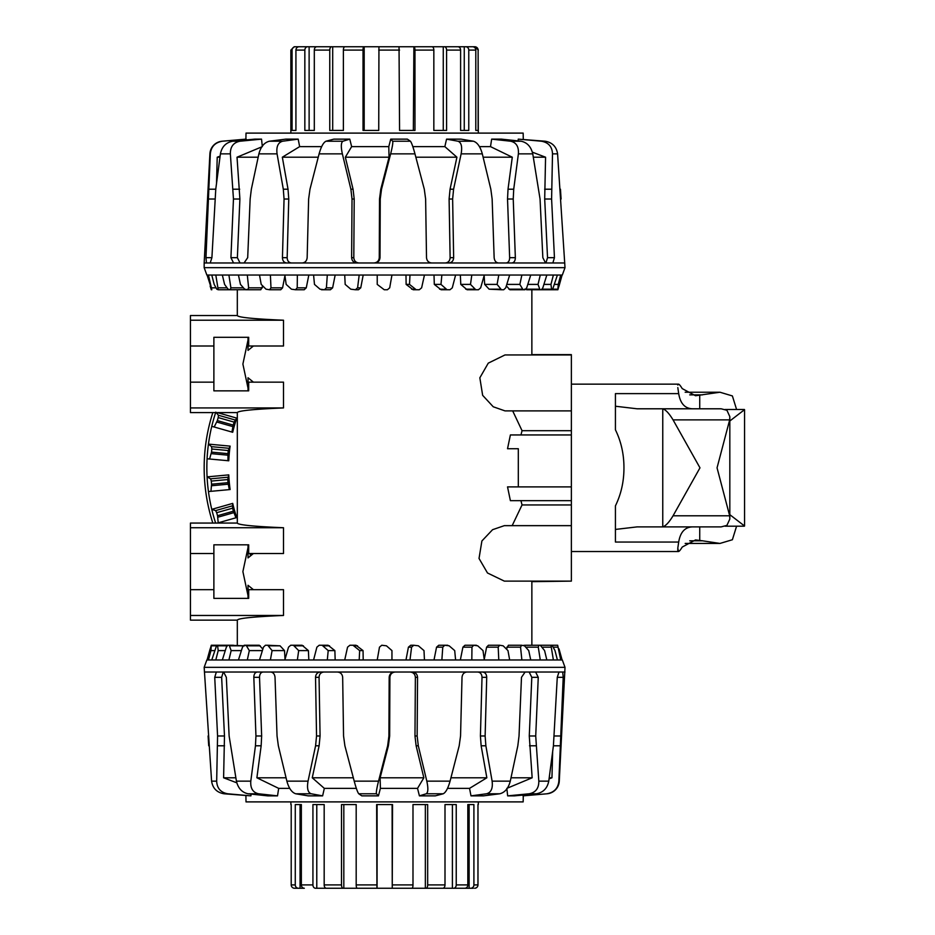 <?xml version="1.0" encoding="UTF-8"?>
<svg xmlns="http://www.w3.org/2000/svg" width="935" height="935" viewBox="0 0 935 935"><rect width="100%" height="100%" fill="white"/><g stroke="black" fill="none" stroke-linecap="round" stroke-linejoin="round"><path stroke-width="1.4" d="M504.327 581.114L487.497 572.991L479.024 558.452L481.899 540.968L492.581 529.689L504.327 525.657L571.367 525.657L571.367 581.114L504.327 581.114M571.367 500.669L510.393 500.669L507.53 486.901L571.367 486.901M518.306 486.901L518.306 448.718L507.53 448.718L510.393 434.95L571.367 434.95M507.53 448.718L518.306 448.718M571.367 525.657L571.367 354.634L531.863 354.634M571.367 410.886L504.982 410.886L493.236 406.772L482.647 395.33L479.842 377.81L488.269 363.142L504.982 354.949L571.367 354.949M248.687 382.146L248.02 382.146L248.02 390.853L213.881 390.853L248.687 390.853L248.687 382.146L283.504 382.146L283.504 407.929C253.455 409.214 238.063 410.769 237.315 412.604L190.448 412.604L190.448 382.146L213.881 382.146L213.881 345.997L190.448 345.997L190.448 315.539L237.315 315.539C238.063 317.374 253.455 318.928 283.504 320.214L283.504 345.997L248.687 345.997L248.687 337.29L213.881 337.29L213.881 345.997M190.448 382.146L190.448 345.997M248.02 340.036L242.89 364.066L248.02 388.107M213.881 553.52L213.881 589.669L190.448 589.669L190.448 553.52L213.881 553.52L213.881 544.825L248.687 544.825L248.687 553.52L283.504 553.52L283.504 527.737C253.455 526.463 238.063 524.897 237.315 523.062L237.315 412.604M248.02 547.559L242.89 571.601L248.02 595.63M531.863 354.949L531.863 289.756L540.301 289.756M253.408 382.146L248.02 377.752L253.408 382.146M237.315 289.756L237.315 315.539M547.08 793.78L523.016 795.86L547.08 793.78A13.394 13.394 0 0 0 559.282 781.146L565.009 667.333L562.321 659.97L540.278 659.97L538.279 647.172L538.887 645.244L531.863 645.244L531.863 581.114M213.881 589.669L213.881 598.377L248.687 598.377L248.687 589.669L283.504 589.669L283.504 615.464C253.455 616.738 238.063 618.304 237.315 620.139L237.315 645.244M253.408 589.669L248.02 585.287L253.408 589.669M250.124 554.876L253.198 553.532M512.158 525.657L522.046 504.947L520.947 500.669M520.959 434.95L522.046 430.696L512.684 410.886M253.408 345.997L248.02 350.38L248.02 345.997L248.687 345.997M253.408 553.52L248.02 557.914L248.02 553.52L248.687 553.52M531.863 581.663L571.367 581.114M248.02 544.825L248.02 553.52M248.02 585.287L248.02 598.377M237.315 523.062L190.448 523.062L190.448 527.737L283.504 527.737M190.448 527.737L190.448 553.52M190.448 589.669L190.448 620.139L237.315 620.139M190.448 615.464L283.504 615.464M248.687 589.669L248.02 589.669M248.02 382.146L248.02 377.752M190.448 320.214L283.504 320.214M213.881 382.146L213.881 390.853M248.02 337.29L248.02 345.997M190.448 407.929L283.504 407.929M571.367 430.696L522.046 430.696M522.046 504.947L571.367 504.947M233.236 425.109A157.267 157.267 0 0 1 234.112 422.106L236.742 418.109A155.981 155.981 0 0 0 232.71 432.274L231.927 432.052L233.236 425.109L217.341 420.586L214.185 427.003L211.766 426.325A177.732 177.732 0 0 1 215.646 412.604M227.965 453.65A157.267 157.267 0 0 1 228.269 450.541L230.127 446.124A155.981 155.981 0 0 0 228.771 460.791L227.953 460.71L227.965 453.65L211.509 452.119L209.58 459.015L207.079 458.781A177.732 177.732 0 0 1 208.447 444.113L211.567 446.673L211.824 449.01A173.793 173.793 0 0 0 211.509 452.119M228.023 482.67A157.267 157.267 0 0 1 227.754 479.55L228.771 474.875A155.981 155.981 0 0 0 230.127 489.543L229.309 489.624L228.023 482.67L211.567 484.201L210.948 491.319L208.447 491.553A177.732 177.732 0 0 1 207.079 476.885L210.62 478.825L211.298 481.081A173.793 173.793 0 0 0 211.567 484.201M233.411 511.188A157.267 157.267 0 0 1 232.581 508.173L232.71 503.392A155.981 155.981 0 0 0 236.742 517.558L235.959 517.78L233.411 511.188L217.528 515.711L218.217 522.829L217.387 523.062M215.798 412.148L218.404 415.245L218.217 417.583A173.793 173.793 0 0 0 217.341 420.586M215.646 523.062A177.732 177.732 0 0 1 211.766 509.353L215.611 510.603L216.686 512.696A173.793 173.793 0 0 0 217.528 515.711M217.387 412.604L236.742 418.109M230.127 446.124L208.447 444.113A177.732 177.732 0 0 1 211.766 426.325M228.771 474.875L207.079 476.885A177.732 177.732 0 0 1 207.079 458.781M232.71 503.392L211.766 509.353A177.732 177.732 0 0 1 208.447 491.553M231.927 432.052L214.185 427.003M227.953 460.71L209.58 459.015M229.309 489.624L210.948 491.319M235.959 517.78L218.217 522.829M212.829 523.062A180.42 180.42 0 0 1 212.829 412.604M565.009 672.02L320.413 672.02C317.397 672.323 315.761 674.088 315.527 677.326L316.544 735.985L315.586 745.791L308.047 781.146C306.797 788.298 307.837 792.506 311.18 793.78L322.622 795.86L308.129 795.86L295.74 793.78C291.813 792.506 288.857 788.298 286.87 781.146L278.349 745.791L277.04 735.985L275.03 677.326C274.656 674.088 273.195 672.323 270.647 672.02L257.382 672.02C255.103 672.323 253.923 674.088 253.829 677.326L255.945 735.985L255.454 745.791L250.79 781.146C250.288 788.298 252.882 792.506 258.563 793.78L277.52 795.86L267.679 795.86L248.091 793.78C242.013 792.506 238.121 788.298 236.415 781.146L229.122 735.985L226.34 677.326L223.605 672.02L216.336 672.02L214.734 677.326L217.575 735.985L216.675 781.146C217.002 788.298 220.695 792.506 227.743 793.78L250.919 795.86L224.026 793.78C216.85 792.506 212.701 788.298 211.59 781.146L204.169 667.333L565.009 667.333M546.835 793.78C554.104 792.506 558.113 788.298 558.861 781.146L563.209 677.326L562.706 672.02M540.278 659.97L377.226 659.97L379.481 647.172L381.784 645.244L386.447 645.816L391.952 650.596L391.952 659.97M395.283 672.02C392.034 672.312 390.246 674.088 389.907 677.326L389.661 735.985L388.387 745.791L380.124 777.791L380.393 788.369L378.441 795.86L361.798 795.86L358.759 793.78C357.673 792.506 356.153 788.298 354.213 781.146L344.886 745.791L343.554 735.985L342.666 677.326C342.303 674.088 340.539 672.323 337.395 672.02M466.962 672.02C464.041 672.323 462.404 674.088 462.019 677.326L460.546 735.985L459.19 745.791L450.074 781.146C448.064 788.298 445.773 792.506 443.202 793.78L435.324 795.86L419.406 795.86L417.536 788.369L423.847 777.791L380.124 777.791M417.536 788.369L380.393 788.369M523.273 795.86L523.168 801.891L246.01 801.891L245.905 795.732M356.352 788.369L324.328 788.369L322.622 795.86M289.745 788.369L278.677 788.369L277.52 795.86M251.024 794.096L250.919 795.86M558.99 672.02L557.272 677.326L553.415 745.791L548.763 781.146C547.326 788.298 543.212 792.506 536.433 793.78L514.449 795.86L507.647 795.86L529.187 793.78C535.697 792.506 538.899 788.298 538.817 781.146L535.72 735.985L538.256 677.326L535.615 672.02M244.69 645.816L229.168 645.244L231.155 650.596L228.9 659.97L222.343 659.97L226.34 647.172L227.789 645.244L229.168 645.244M262.84 649.1L259.276 645.244L246.104 645.244L249.318 650.596L247.307 659.97L238.437 659.97L242.469 647.172L244.234 645.244L246.104 645.244M525.517 645.244L540.301 645.244L523.834 645.314M285.023 659.327L284.509 650.596L280.056 645.816L267.749 645.244L272.085 650.596L270.39 659.97L259.509 659.97L263.436 647.172L265.447 645.244L267.749 645.244M521.87 659.97L520.55 647.172L521.566 645.244L508.383 645.244L506.466 649.089M308.83 659.97L308.398 650.596L302.075 645.244L293.38 645.244L298.686 650.596L297.365 659.97L284.836 659.97L288.518 647.172L290.727 645.244L293.38 645.244M498.787 659.97L498.191 647.172L499.582 645.244L488.456 645.244L486.597 647.172L484.248 659.304M335.174 659.97L334.87 650.596L328.08 645.244L322.108 645.244L328.208 650.596L327.308 659.97L313.576 659.97L316.883 647.172L319.209 645.244L322.108 645.244M471.813 659.97L471.965 647.172L473.683 645.244L464.987 645.244L462.907 647.172L460.347 659.97M363.201 659.97L363.049 650.596L356.013 645.244L352.974 645.244L359.659 650.596L359.192 659.97L344.723 659.97L347.551 647.172L349.9 645.244L352.974 645.244M441.869 659.97L442.769 647.172L444.744 645.244L438.784 645.244L436.551 647.172L434.004 659.97M409.986 659.97L411.587 647.172L413.761 645.244L410.734 645.244L408.42 647.172L405.977 659.97M210.153 648.902L207.079 659.97L211.298 645.244L210.948 650.596L208.447 659.97L206.857 659.97L204.169 667.333M559.025 648.902L562.099 659.97M217.528 645.244L218.217 650.596L215.798 659.97L211.766 659.97L216.686 645.244L233.411 645.244M560.731 659.97L557.669 645.244M553.38 659.97L550.96 645.244L552.398 645.816L554.993 650.596L557.412 659.97M541.155 645.244L540.301 645.244L544.591 650.596L546.835 659.97M521.566 645.244L524.512 645.816L528.731 650.596L530.741 659.97M499.582 645.244L503.147 645.816L507.974 650.596L509.668 659.97M473.683 645.244L477.738 645.816L483.009 650.596L484.33 659.97M444.744 645.244L449.162 645.816L454.702 650.596L455.602 659.97M413.761 645.244L418.377 645.816L423.999 650.596L424.455 659.97M211.766 659.97L208.447 659.97M222.343 659.97L215.798 659.97M238.437 659.97L228.9 659.97M259.509 659.97L247.307 659.97M284.836 659.97L270.39 659.97M313.576 659.97L297.365 659.97M344.723 659.97L327.308 659.97M377.226 659.97L359.192 659.97M535.065 645.244L550.96 645.244M540.909 645.244L557.353 645.244M228.023 645.244L211.567 645.244M299.434 645.244L290.727 645.244M535.942 645.244L551.837 645.244M467.664 645.244L476.359 645.244M441.706 645.244L447.678 645.244M214.582 650.596L210.948 650.596M225.277 650.596L218.217 650.596M241.394 650.596L231.155 650.596M262.384 650.596L249.318 650.596M284.509 650.596L272.085 650.596M308.398 650.596L298.686 650.596M334.87 650.596L328.208 650.596M363.049 650.596L359.659 650.596M525.119 672.02L521.485 677.326L519.03 735.985L517.826 745.791L510.288 781.146C508.395 788.298 504.888 792.506 499.781 793.78L483.43 795.86L470.995 795.86L486.527 793.78C491.144 792.506 493.002 788.298 492.114 781.146L485.873 745.791L485.125 735.985L486.726 677.326C486.562 674.088 485.125 672.323 482.413 672.02M419.406 795.86L426.243 793.78C428.172 792.506 428.359 788.298 426.816 781.146L418.296 745.791L417.15 735.985L417.548 677.326C417.255 674.088 415.502 672.323 412.3 672.02M394.547 672.02C391.298 672.323 389.509 674.088 389.17 677.326L388.925 735.985L387.651 745.791L378.535 781.146C376.747 788.298 376.069 792.506 376.489 793.78L378.441 795.86M320.413 672.02L270.647 672.02M257.382 672.02L223.605 672.02M216.336 672.02L204.391 672.02M208.096 735.985L208.715 745.791M223.266 672.02L221.642 677.326L224.482 735.985L223.605 777.791L236.812 782.829M263.109 672.02C260.818 672.312 259.626 674.088 259.533 677.326L261.648 735.985L261.157 745.791L256.891 777.791L278.677 788.369M323.954 672.02C320.927 672.312 319.291 674.088 319.057 677.326L320.074 735.985L319.115 745.791L312.255 777.791L324.328 788.369M523.016 795.86L523.016 795.054M507.647 795.86L506.899 788.836M470.995 795.86L469.534 788.369L447.503 788.369M235.807 777.791L223.605 777.791M286.052 777.791L256.891 777.791M353.325 777.791L312.255 777.791M423.847 777.791L416.122 745.791L414.976 735.985L415.374 677.326C415.07 674.088 413.317 672.312 410.114 672.02M469.534 788.369L486.843 777.791L481.151 745.791L480.415 735.985L482.016 677.326C481.841 674.088 480.391 672.312 477.68 672.02M486.843 777.791L450.939 777.791M506.84 788.369L532.155 777.791L529.28 735.985L531.805 677.326L529.14 672.02M532.155 777.791L511.013 777.791M549.079 778.843L551.954 777.791L549.231 777.791M551.954 777.791L552.655 751.822M204.169 262.98L209.896 153.854A13.394 13.394 0 0 1 222.098 141.22L222.343 141.22C215.073 142.494 211.065 146.701 210.317 153.854L205.969 257.674L206.471 262.98L448.765 262.98C451.78 262.677 453.417 260.912 453.65 257.674L452.633 199.015L453.592 189.209L461.13 153.854C462.381 146.701 461.341 142.494 457.998 141.22L446.556 139.14L461.048 139.14L473.437 141.22C477.364 142.494 480.321 146.701 482.308 153.854L490.828 189.209L492.137 199.015L494.147 257.674C494.522 260.912 495.982 262.677 498.53 262.98L511.796 262.98C514.075 262.677 515.255 260.912 515.349 257.674L513.233 199.015L513.724 189.209L518.387 153.854C518.89 146.701 516.295 142.494 510.615 141.22L491.658 139.14L501.499 139.14L521.087 141.22C527.165 142.494 531.057 146.701 532.763 153.854L540.056 199.015L542.838 257.674L545.572 262.98L552.842 262.98L554.443 257.674L551.603 199.015L552.503 153.854C552.176 146.701 548.483 142.494 541.435 141.22L518.247 139.14L545.152 141.22C552.328 142.494 556.477 146.701 557.587 153.854L565.009 267.667L204.169 267.667L204.169 262.98L206.471 262.98M222.098 141.22L245.905 139.14L222.343 141.22M204.169 267.667L206.857 275.03L391.952 275.03L389.696 287.828L387.394 289.756L384.262 289.756L377.226 284.404L377.226 275.03M373.883 262.98C377.144 262.688 378.932 260.912 379.271 257.674L379.517 199.015L380.79 189.209L389.053 157.209L388.785 146.631L390.736 139.14L407.38 139.14L410.418 141.22C411.505 142.494 413.025 146.701 414.965 153.854L424.291 189.209L425.624 199.015L426.512 257.674C426.874 260.912 428.639 262.677 431.783 262.98M302.215 262.98C305.137 262.677 306.774 260.912 307.159 257.674L308.632 199.015L309.988 189.209L319.104 153.854C321.114 146.701 323.405 142.494 325.976 141.22L333.853 139.14L349.772 139.14L351.642 146.631L345.331 157.209L389.053 157.209M351.642 146.631L388.785 146.631M245.905 139.14L246.01 133.109L523.168 133.109L523.273 139.268M412.826 146.631L444.85 146.631L446.556 139.14M479.433 146.631L490.501 146.631L491.658 139.14M518.154 140.904L518.247 139.14M210.188 262.98L211.906 257.674L215.763 189.209L220.415 153.854C221.852 146.701 225.966 142.494 232.745 141.22L254.729 139.14L261.531 139.14L239.991 141.22C233.481 142.494 230.279 146.701 230.361 153.854L233.458 199.015L230.922 257.674L233.563 262.98M551.837 289.756L535.065 289.756M524.488 289.184L540.009 289.756L538.022 284.404L540.278 275.03L546.835 275.03L542.838 287.828L541.388 289.756L540.009 289.756M506.338 285.9L509.891 289.756L523.074 289.756L519.86 284.404L521.87 275.03L530.741 275.03L526.709 287.828L524.944 289.756L523.074 289.756M228.9 275.03L230.898 287.828L230.29 289.756L245.344 289.686M484.155 275.673L484.669 284.404L489.122 289.184L501.429 289.756L497.093 284.404L498.787 275.03L509.668 275.03L505.742 287.828L503.72 289.756L501.429 289.756M247.307 275.03L248.628 287.828L247.611 289.756L260.795 289.756L262.712 285.911M460.347 275.03L460.78 284.404L467.103 289.756L475.798 289.756L470.492 284.404L471.813 275.03L484.33 275.03L480.66 287.828L478.451 289.756L475.798 289.756M270.39 275.03L270.986 287.828L269.596 289.756L280.722 289.756L282.58 287.828L284.93 275.696M434.004 275.03L434.308 284.404L441.098 289.756L447.059 289.756L440.969 284.404L441.869 275.03L455.602 275.03L452.295 287.828L449.969 289.756L447.059 289.756M297.365 275.03L297.213 287.828L295.495 289.756L304.191 289.756L306.271 287.828L308.83 275.03M405.977 275.03L406.129 284.404L413.165 289.756L416.204 289.756L409.518 284.404L409.986 275.03L424.455 275.03L421.627 287.828L419.277 289.756L416.204 289.756M327.308 275.03L326.408 287.828L324.433 289.756L330.394 289.756L332.626 287.828L335.174 275.03M359.192 275.03L357.591 287.828L355.417 289.756L358.444 289.756L360.758 287.828L363.201 275.03M559.025 286.098L562.099 275.03L557.879 289.756L558.23 284.404L560.731 275.03L562.321 275.03L565.009 267.667M210.153 286.098L211.298 289.756M551.65 289.756L550.96 284.404L553.38 275.03L557.412 275.03L552.491 289.756L535.767 289.756M208.447 275.03L211.824 289.756L207.079 275.03M215.798 275.03L218.217 289.756L216.78 289.184L214.185 284.404L211.766 275.03M230.29 289.756L228.058 289.184L224.587 284.404L222.343 275.03M247.611 289.756L244.666 289.184L240.447 284.404L238.437 275.03M269.596 289.756L266.031 289.184L261.204 284.404L259.509 275.03M295.495 289.756L291.44 289.184L286.168 284.404L284.836 275.03M324.433 289.756L320.015 289.184L314.476 284.404L313.576 275.03M355.417 289.756L350.8 289.184L345.179 284.404L344.723 275.03M557.412 275.03L560.731 275.03M546.835 275.03L553.38 275.03M530.741 275.03L540.278 275.03M509.668 275.03L521.87 275.03M484.33 275.03L498.787 275.03M455.602 275.03L471.813 275.03M424.455 275.03L441.869 275.03M391.952 275.03L409.986 275.03M234.112 289.756L218.217 289.756M541.213 289.756L557.669 289.756M444.008 289.756L449.969 289.756M469.744 289.756L478.451 289.756M511.761 289.756L524.944 289.756M526.592 289.756L541.388 289.756M536.596 289.756L552.491 289.756M540.909 289.756L557.353 289.756M531.863 289.756L538.887 289.756M258.89 289.756L245.706 289.756M327.472 289.756L321.5 289.756M554.595 284.404L558.23 284.404M543.901 284.404L550.96 284.404M527.784 284.404L538.022 284.404M506.793 284.404L519.86 284.404M484.669 284.404L497.093 284.404M460.78 284.404L470.492 284.404M434.308 284.404L440.969 284.404M406.129 284.404L409.518 284.404M244.058 262.98L247.693 257.674L250.148 199.015L251.351 189.209L258.89 153.854C260.783 146.701 264.289 142.494 269.397 141.22L285.748 139.14L298.183 139.14L282.65 141.22C278.034 142.494 276.176 146.701 277.064 153.854L283.305 189.209L284.053 199.015L282.44 257.674C282.615 260.912 284.053 262.677 286.764 262.98M349.772 139.14L342.935 141.22C341.006 142.494 340.808 146.701 342.362 153.854L350.882 189.209L352.027 199.015L351.63 257.674C351.922 260.912 353.675 262.677 356.878 262.98M374.631 262.98C377.88 262.677 379.668 260.912 380.007 257.674L380.253 199.015L381.527 189.209L390.643 153.854C392.431 146.701 393.109 142.494 392.688 141.22L390.736 139.14M448.765 262.98L498.53 262.98M511.796 262.98L545.572 262.98M552.842 262.98L564.787 262.98M561.082 199.015L560.462 189.209M545.911 262.98L547.536 257.674L544.696 199.015L545.572 157.209L532.366 152.171M506.069 262.98C508.359 262.688 509.552 260.912 509.645 257.674L507.53 199.015L508.021 189.209L512.286 157.209L490.501 146.631M445.224 262.98C448.251 262.688 449.887 260.912 450.121 257.674L449.104 199.015L450.062 189.209L456.923 157.209L444.85 146.631M246.162 139.14L246.162 139.946M261.531 139.14L262.279 146.164M298.183 139.14L299.644 146.631L321.675 146.631M533.371 157.209L545.572 157.209M483.126 157.209L512.286 157.209M415.853 157.209L456.923 157.209M345.331 157.209L353.056 189.209L354.201 199.015L353.804 257.674C354.108 260.912 355.849 262.688 359.063 262.98M299.644 146.631L282.335 157.209L288.027 189.209L288.763 199.015L287.162 257.674C287.337 260.912 288.775 262.688 291.498 262.98M282.335 157.209L318.239 157.209M262.338 146.631L237.023 157.209L239.898 199.015L237.373 257.674L240.038 262.98M237.023 157.209L258.165 157.209M220.099 156.157L217.224 157.209L219.947 157.209M217.224 157.209L216.523 183.178M392.536 884.907L412.99 884.907A3.343 1.017 -90 0 1 411.973 888.25A3.343 1.017 -90 0 0 412.99 884.907L412.99 804.567L427.669 804.567L427.669 884.907A3.343 1.543 90 0 1 426.126 888.25L442.851 888.25A3.343 2.162 -90 0 0 445.002 884.907L445.002 804.567L456.233 804.567L456.233 884.907A3.343 2.56 90 0 1 453.685 888.25L315.492 888.25A3.343 2.56 -90 0 1 312.933 884.907L312.933 804.567L324.176 804.567L324.176 884.907A3.343 2.162 90 0 0 326.327 888.25L343.051 888.25A3.343 1.543 -90 0 1 341.509 884.907L341.509 804.567L356.188 804.567L356.188 884.907A3.343 1.017 90 0 0 357.205 888.25L376.934 888.25L376.641 804.567L392.536 804.567L392.244 888.25L392.104 804.567M478.311 801.891L478.311 804.567M290.867 804.567L290.867 801.891M291.206 804.567L291.206 884.907A3.343 3.331 90 0 0 294.537 888.25L298.464 888.25A3.343 3.191 -90 0 1 295.273 884.907L295.273 804.567L301.35 804.567L301.35 884.907A3.343 2.969 90 0 0 304.319 888.25L296.208 888.25M453.685 888.25L464.859 888.25A3.343 2.969 -90 0 0 467.827 884.907L467.827 804.567L473.905 804.567L473.905 884.907A3.343 3.191 90 0 1 470.714 888.25L463.363 888.25M473.905 884.907L477.972 884.907A3.343 3.331 -90 0 1 474.641 888.25A3.343 3.331 -90 0 0 477.972 884.907L477.972 804.567M300.053 888.25L300.053 804.567L301.35 804.567M316.778 888.25L316.778 804.567L324.176 804.567M327.402 888.25L343.051 888.25M343.823 888.25L343.823 804.567L356.188 804.567M357.708 888.25L376.934 888.25M377.074 888.25L377.074 804.567M426.126 888.25L425.355 888.25L425.355 804.567L412.99 804.567M452.4 888.25L452.4 804.567L445.002 804.567M469.125 888.25L469.125 804.567L467.827 804.567M470.714 888.25L473.285 888.25M392.244 888.25L411.973 888.25M295.881 888.25L294.537 888.25M392.104 888.25L411.47 888.25M425.355 888.25L441.764 888.25M413.352 130.432L413.889 46.75A3.343 1.087 90 0 1 414.976 50.093L414.976 130.432L399.572 130.432L399.035 46.75L378.944 46.75L378.733 130.432L363.025 130.432L363.025 50.093A3.343 0.771 -90 0 1 363.797 46.75L446.848 46.75M470.913 46.75L474.793 46.75A3.343 3.343 90 0 1 478.124 50.093L478.124 130.432L475.798 130.432L475.798 50.093A3.343 3.261 -90 0 0 472.537 46.75L465.759 46.75A3.343 3.004 90 0 1 468.774 50.093L468.774 130.432L460.604 130.432L460.604 50.093A3.343 2.711 -90 0 0 457.893 46.75L444.382 46.75A3.343 2.209 90 0 1 446.591 50.093L446.591 130.432L433.84 130.432L433.84 50.093A3.343 1.753 -90 0 0 432.075 46.75L413.889 46.75M363.797 46.75L344.863 46.75A3.343 1.473 90 0 0 343.39 50.093L343.39 130.432L329.763 130.432L329.763 50.093A3.343 1.963 -90 0 1 331.715 46.75L352.577 46.75M468.493 46.75L470.083 46.75M475.798 130.432L478.124 130.432M456.525 46.75L465.759 46.75M464.263 46.75L464.263 130.432M443.272 130.432L443.272 46.75L444.382 46.75M364.183 46.75L364.183 130.432M331.715 46.75L316.813 46.75A3.343 2.513 90 0 0 314.312 50.093L314.312 130.432L304.845 130.432L304.845 50.093A3.343 2.852 -90 0 1 307.697 46.75L332.696 46.75L332.696 130.432M309.123 46.75L309.123 130.432M307.697 46.75L299.095 46.75A3.343 3.167 90 0 0 295.927 50.093L295.927 130.432L292.071 130.432L292.071 50.093A3.343 3.308 -90 0 1 295.378 46.75L303.419 46.75M297.026 46.75L297.026 47.568M295.378 46.75L294.385 46.75M473.8 46.75L474.793 46.75M693.361 526.884C685.262 526.767 680.376 531.828 678.693 542.043L615.429 542.043L615.429 529.432L637.156 526.884L662.342 526.884A21.996 6.767 -96.8 0 0 662.763 526.837C665.697 525.961 669.133 522.279 673.06 515.793L699.976 467.839L673.06 419.885C669.133 413.399 665.697 409.717 662.763 408.829A21.996 6.767 -83.2 0 0 662.342 408.794L637.156 408.794L615.429 406.234L615.429 393.623L678.693 393.623C680.376 403.85 685.262 408.899 693.361 408.794M637.156 408.794L721.142 408.794L726.916 410.278L729.826 416.624L729.674 419.885L717.051 467.839L729.674 515.793L729.826 519.042L726.916 525.388L721.142 526.884L637.156 526.884M689.726 540.804L702.501 540.804L695.535 539.927L682.223 547.057C679.628 551.358 678.155 552.55 677.805 550.633L677.805 548.085L678.448 551.521L571.367 551.521M678.693 542.043L677.805 548.085M615.429 406.234L615.429 429.819C621.12 441.484 623.961 454.153 623.949 467.839C623.961 481.513 621.12 494.183 615.429 505.847L615.429 529.432M677.805 387.593L678.693 393.623M736.581 409.472L732.385 395.937L719.985 392.233L695.535 395.739L682.223 388.609C679.628 384.308 678.155 383.116 677.805 385.033L678.448 384.156L571.367 384.156M729.826 514.671L744.552 526.008L744.552 409.659L729.826 420.995M702.501 540.804L719.985 543.434L732.385 539.74L736.581 526.195M233.89 512.649L217.808 517.23M232.172 505.893L215.611 510.603M228.222 484.201L211.567 485.744M227.766 477.236L210.62 478.825M227.883 455.181L211.228 453.639M228.713 448.262L211.567 446.673M232.873 426.605L216.78 422.024M234.965 419.955L218.404 415.245M232.581 508.173L216.686 512.696M227.754 479.55L211.298 481.081M228.269 450.541L211.824 449.01M234.112 422.106L218.217 417.583M548.763 781.146L538.817 781.146M536.433 793.78L529.187 793.78M408.42 647.172L411.587 647.172M357.532 645.816L354.458 645.816M436.551 647.172L442.769 647.172M329.541 645.816L323.498 645.816M462.907 647.172L471.965 647.172M303.419 645.816L294.607 645.816M486.597 647.172L498.191 647.172M280.056 645.816L268.789 645.816M506.817 647.172L520.55 647.172M260.257 645.816L246.91 645.816M525.727 647.172L538.279 647.172M243.205 645.816L229.718 645.816M542.125 647.172L550.773 647.172M226.995 645.816L217.808 645.816M553.146 647.172L557.611 647.172M216.149 645.816L211.567 645.816M499.781 793.78L486.527 793.78M443.202 793.78L426.243 793.78M376.489 793.78L358.759 793.78M311.18 793.78L295.74 793.78M258.563 793.78L248.091 793.78M227.743 793.78L224.026 793.78M510.288 781.146L492.114 781.146M450.074 781.146L426.816 781.146M378.535 781.146L354.213 781.146M308.047 781.146L286.87 781.146M250.79 781.146L236.415 781.146M216.675 781.146L211.59 781.146M221.642 677.326L214.734 677.326M224.482 735.985L217.575 735.985M224.54 745.791L217.656 745.791M259.533 677.326L253.829 677.326M261.648 735.985L255.945 735.985M261.157 745.791L255.454 745.791M319.057 677.326L315.527 677.326M320.074 735.985L316.544 735.985M319.115 745.791L315.586 745.791M389.907 677.326L389.17 677.326M389.661 735.985L388.925 735.985M388.387 745.791L387.651 745.791M415.374 677.326L417.548 677.326M414.976 735.985L417.15 735.985M416.122 745.791L418.296 745.791M482.016 677.326L486.726 677.326M480.415 735.985L485.125 735.985M481.151 745.791L485.873 745.791M531.805 677.326L538.256 677.326M529.28 735.985L535.72 735.985M529.49 745.791L535.93 745.791M553.415 745.791L559.831 745.791M554.28 735.985L560.182 735.985M557.272 677.326L563.209 677.326M220.415 153.854L230.361 153.854M232.745 141.22L239.991 141.22M360.758 287.828L357.591 287.828M411.645 289.184L414.719 289.184M332.626 287.828L326.408 287.828M439.637 289.184L445.679 289.184M306.271 287.828L297.213 287.828M465.759 289.184L474.571 289.184M282.58 287.828L270.986 287.828M489.122 289.184L500.389 289.184M262.361 287.828L248.628 287.828M508.921 289.184L522.268 289.184M243.451 287.828L230.898 287.828M525.973 289.184L539.46 289.184M227.053 287.828L218.404 287.828M542.183 289.184L551.37 289.184M216.032 287.828L211.567 287.828M553.029 289.184L557.611 289.184M269.397 141.22L282.65 141.22M325.976 141.22L342.935 141.22M392.688 141.22L410.418 141.22M457.998 141.22L473.437 141.22M510.615 141.22L521.087 141.22M541.435 141.22L545.152 141.22M258.89 153.854L277.064 153.854M319.104 153.854L342.362 153.854M390.643 153.854L414.965 153.854M461.13 153.854L482.308 153.854M518.387 153.854L532.763 153.854M552.503 153.854L557.587 153.854M547.536 257.674L554.443 257.674M544.696 199.015L551.603 199.015M544.637 189.209L551.521 189.209M509.645 257.674L515.349 257.674M507.53 199.015L513.233 199.015M508.021 189.209L513.724 189.209M450.121 257.674L453.65 257.674M449.104 199.015L452.633 199.015M450.062 189.209L453.592 189.209M379.271 257.674L380.007 257.674M379.517 199.015L380.253 199.015M380.79 189.209L381.527 189.209M353.804 257.674L351.63 257.674M354.201 199.015L352.027 199.015M353.056 189.209L350.882 189.209M287.162 257.674L282.44 257.674M288.763 199.015L284.053 199.015M288.027 189.209L283.305 189.209M237.373 257.674L230.922 257.674M239.898 199.015L233.458 199.015M239.687 189.209L233.247 189.209M215.763 189.209L209.346 189.209M214.898 199.015L208.996 199.015M211.906 257.674L205.969 257.674M295.273 884.907L291.206 884.907M312.933 884.907L301.35 884.907M341.509 884.907L324.176 884.907M376.641 884.907L356.188 884.907M445.002 884.907L427.669 884.907M467.827 884.907L456.233 884.907M478.124 50.093L478.311 133.109M468.774 50.093L475.798 50.093M446.591 50.093L460.604 50.093M414.976 50.093L433.84 50.093M378.733 50.093L399.572 50.093M343.39 50.093L363.025 50.093M314.312 50.093L329.763 50.093M295.927 50.093L304.845 50.093M290.867 133.109L290.867 50.093L292.071 50.093M673.06 515.793L729.674 515.793M699.731 408.794L699.731 395.411M699.731 540.255L699.731 526.884M662.763 526.837L662.763 408.829M689.726 394.862L702.501 394.862M673.06 419.885L729.674 419.885M290.867 50.093L294.209 46.75M478.311 50.093L474.968 46.75M744.365 409.472L725.034 409.472M744.365 526.195L725.034 526.195M719.985 543.434L685.168 543.434M719.985 392.233L685.168 392.233M729.826 416.624L729.826 519.042"/></g></svg>
